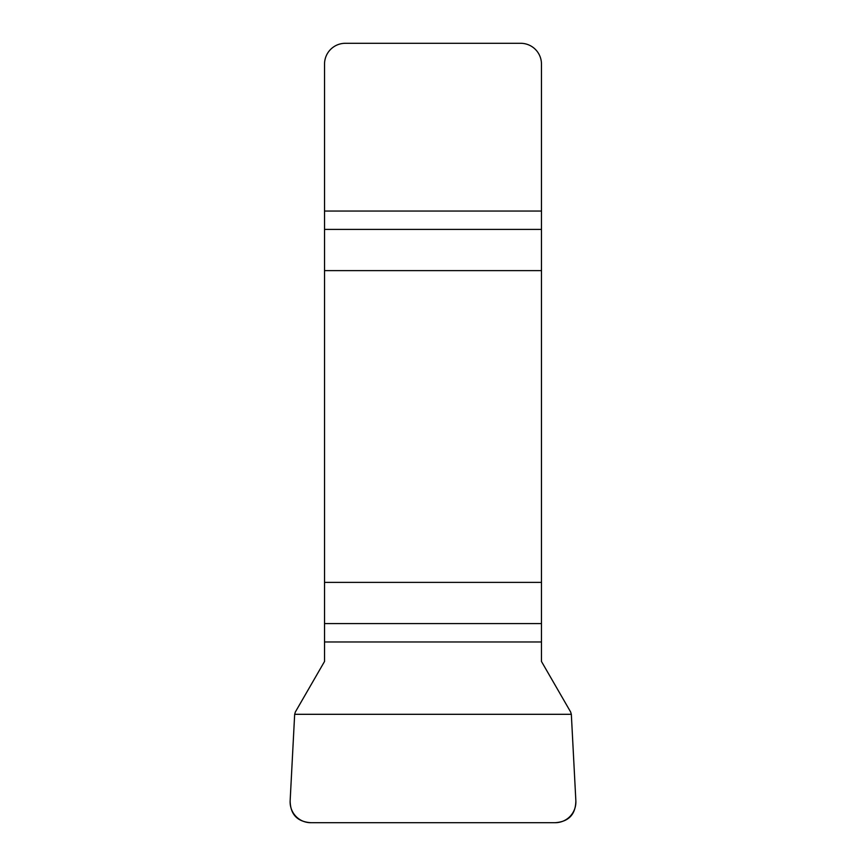 <?xml version="1.0" encoding="UTF-8"?>
<svg xmlns="http://www.w3.org/2000/svg" width="866" height="866" viewBox="0 0 866 866"><rect width="100%" height="100%" fill="white"/><g stroke="black" fill="none" stroke-linecap="round" stroke-linejoin="round"><path stroke-width="1.3" d="M324.534 641.966L324.534 661.462L295.36 711.982L294.667 714.309L290.142 800.812A20.979 20.784 -64.4 0 0 310.786 822.7L555.214 822.7A20.979 20.784 -115.6 0 0 575.858 800.812L571.333 714.309L570.64 711.982L541.466 661.462L541.466 582.385L324.534 582.385L324.534 641.966L541.466 641.966M324.534 270.625L541.466 270.625L541.466 64.084A20.784 20.784 0 0 0 520.683 43.3L345.317 43.3A20.784 20.784 0 0 0 324.534 64.084L324.534 582.385M541.466 270.625L541.466 582.385M575.858 800.833C575.619 814.451 568.702 821.747 555.106 822.7L310.894 822.7C297.298 821.747 290.381 814.451 290.142 800.833L294.667 714.309L571.333 714.309L575.858 800.833M541.466 229.414L324.534 229.414M324.534 211.044L541.466 211.044M324.534 623.596L541.466 623.596"/></g></svg>
